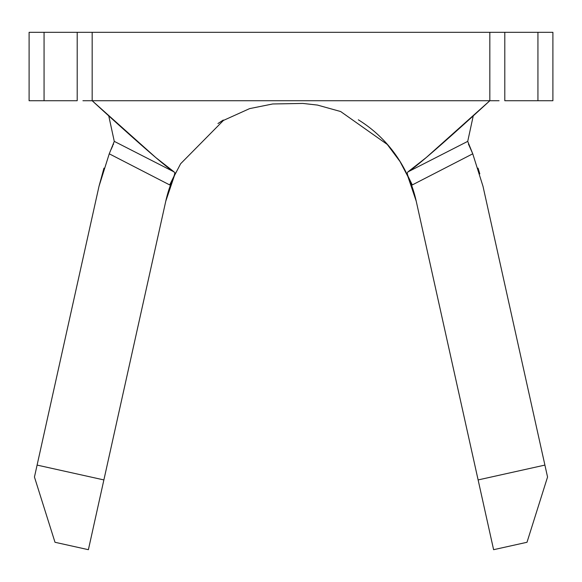 <?xml version="1.0" encoding="UTF-8"?>
<svg xmlns="http://www.w3.org/2000/svg" width="582" height="582" viewBox="0 0 582 582"><rect width="100%" height="100%" fill="white"/><g stroke="black" fill="none" stroke-linecap="round" stroke-linejoin="round"><path stroke-width="0.87" d="M489.833 32.308L92.167 32.308L489.833 32.308L489.833 100.722L489.833 32.308L504.798 32.308L504.798 100.722L537.935 100.722L537.935 32.308L552.9 32.308L552.9 100.722L504.798 100.722L504.798 32.308L537.935 32.308L537.935 100.722L552.9 100.722L552.9 32.308L499.072 32.308M82.928 32.308L29.1 32.308L29.1 100.722L44.065 100.722L44.065 32.308L77.202 32.308L77.202 100.722L29.1 100.722L29.1 32.308L44.065 32.308L44.065 100.722L77.202 100.722L77.202 32.308L92.167 32.308L92.167 100.722L92.167 32.308M112.355 146.7L112.588 146.213M174.607 175.066L165.775 201.19L174.607 175.066A128.28 128.28 0 0 0 165.775 201.19L103.88 479.924L37.095 465.091L103.88 479.924L88.391 549.692L54.999 542.279L34.447 477.022L98.984 186.364L103.96 168.133L98.984 186.364L109.249 153.808L169.704 184.93L109.249 153.808L114.276 141.368L174.156 171.945L174.818 173.414L173.989 176.208L169.704 184.93L173.989 176.208M479.808 173.865L478.04 168.133L479.808 173.865M469.412 146.213L472.751 153.808L412.296 184.93L472.751 153.808L469.499 146.388M172.781 178.776L180.638 163.731L223.423 120.438L249.613 108.616L272.711 103.967L302.902 103.436L317.416 105.066L340.645 111.526L387.292 144.452L400.023 161.534L412.296 184.93L408.018 176.215L407.174 173.421L407.844 171.945L467.724 141.368L472.751 153.808L483.016 186.364L547.553 477.022L527.001 542.279L493.609 549.692L478.12 479.924L544.905 465.091L478.12 479.924L416.225 201.19A128.28 128.28 0 0 0 358.723 120.052L359.043 120.256M407.393 175.066L416.225 201.19L407.393 175.066A128.28 128.28 0 0 1 416.225 201.19L493.609 549.692L527.001 542.279L547.553 477.022L544.905 465.091L478.12 479.924L544.905 465.091L483.016 186.364L472.751 153.808L469.645 146.7M223.277 120.052L217.952 123.551M358.708 120.045L358.323 119.812M405.967 172.097L404.861 169.908M377.201 133.998L375.128 132.158M499.072 100.722L82.928 100.722M489.833 100.722L426.271 157.518L407.844 171.945C420.044 165.077 489.833 100.722 489.833 100.722L92.167 100.722C92.167 100.722 161.956 165.077 174.156 171.945L155.729 157.518L92.167 100.722M467.724 141.368L473.239 115.891L467.724 141.368L407.844 171.945L407.174 173.421M108.761 115.891L114.276 141.368L108.761 115.891M113.577 144.096L113.359 144.547M468.641 144.547L468.423 144.096M112.13 147.181L111.155 149.348M468.801 144.896L468.568 144.394M175.968 172.228L175.968 172.228A128.28 128.28 0 0 0 165.775 201.19L103.88 479.924L37.095 465.091L98.984 186.364L109.249 153.808M114.276 141.368L174.156 171.945L174.826 173.414M469.521 146.424L468.452 144.161M37.095 465.091L103.88 479.924L88.391 549.692L54.999 542.279L34.447 477.022L37.095 465.091M112.595 146.184L112.792 145.791M469.223 145.82L469.398 146.184"/></g></svg>
